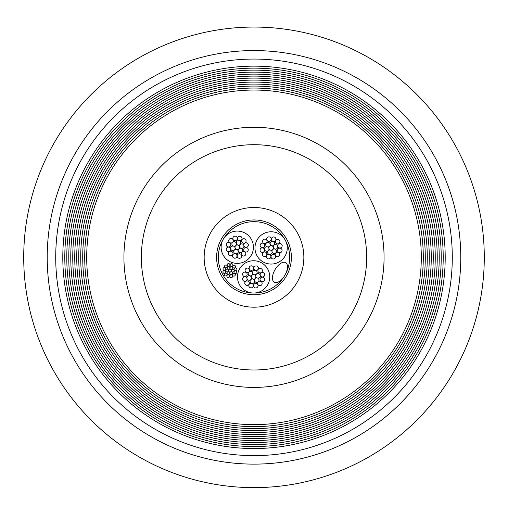 <?xml version="1.0" encoding="UTF-8"?>
<svg xmlns="http://www.w3.org/2000/svg" width="508" height="508" viewBox="0 0 508 508"><rect width="100%" height="100%" fill="white"/><g stroke="black" fill="none" stroke-linecap="round" stroke-linejoin="round"><path stroke-width="0.76" d="M254 27.064A230.276 230.276 0 0 1 453.428 372.485A230.276 230.276 0 0 1 54.572 372.485A230.276 230.276 0 0 1 254 27.064M284.867 275.266A11.328 5.664 -59.9 0 1 272.586 279.483A11.328 5.664 -59.9 0 1 282.442 262.515A11.328 5.664 -59.9 0 1 284.867 275.266M227.851 266.821A1.416 1.416 0 0 1 229.953 268.091A1.416 1.416 0 0 1 227.8 269.272A1.416 1.416 0 0 1 227.851 266.821M230.613 271.837A1.416 1.416 0 0 1 232.715 273.107A1.416 1.416 0 0 1 230.562 274.288A1.416 1.416 0 0 1 230.613 271.837M232.099 269.386A1.416 1.416 0 0 1 234.194 270.656A1.416 1.416 0 0 1 232.048 271.837A1.416 1.416 0 0 1 232.099 269.386M223.66 270.688A1.435 1.435 0 0 1 225.787 271.971A1.435 1.435 0 0 1 223.609 273.164A1.435 1.435 0 0 1 223.66 270.688M233.356 265.347A1.435 1.435 0 0 1 235.483 266.63A1.435 1.435 0 0 1 233.305 267.824A1.435 1.435 0 0 1 233.356 265.347M230.822 263.811A1.435 1.435 0 0 1 232.943 265.093A1.435 1.435 0 0 1 230.772 266.294A1.435 1.435 0 0 1 230.822 263.811M225.254 265.182A1.435 1.435 0 0 1 227.381 266.465A1.435 1.435 0 0 1 225.203 267.665A1.435 1.435 0 0 1 225.254 265.182M227.628 274.822A1.435 1.435 0 0 1 229.756 276.104A1.435 1.435 0 0 1 227.578 277.298A1.435 1.435 0 0 1 227.628 274.822M234.728 270.91A1.435 1.435 0 0 1 236.849 272.193A1.435 1.435 0 0 1 234.677 273.393A1.435 1.435 0 0 1 234.728 270.91M233.191 273.45A1.435 1.435 0 0 1 235.318 274.733A1.435 1.435 0 0 1 233.147 275.927A1.435 1.435 0 0 1 233.191 273.45M225.095 273.285A1.435 1.435 0 0 1 227.216 274.568A1.435 1.435 0 0 1 225.044 275.761A1.435 1.435 0 0 1 225.095 273.285M230.594 274.879A1.435 1.435 0 0 1 232.721 276.161A1.435 1.435 0 0 1 230.543 277.362A1.435 1.435 0 0 1 230.594 274.879M223.723 267.722A1.435 1.435 0 0 1 225.844 269.005A1.435 1.435 0 0 1 223.672 270.199A1.435 1.435 0 0 1 223.723 267.722M227.857 263.754A1.435 1.435 0 0 1 229.978 265.036A1.435 1.435 0 0 1 227.806 266.23A1.435 1.435 0 0 1 227.857 263.754M234.791 267.945A1.435 1.435 0 0 1 236.912 269.227A1.435 1.435 0 0 1 234.74 270.427A1.435 1.435 0 0 1 234.791 267.945M229.222 269.316A1.435 1.435 0 0 1 231.35 270.599A1.435 1.435 0 0 1 229.171 271.793A1.435 1.435 0 0 1 229.222 269.316M227.749 271.78A1.416 1.416 0 0 1 229.851 273.05A1.416 1.416 0 0 1 227.698 274.231A1.416 1.416 0 0 1 227.749 271.78M226.371 269.272A1.416 1.416 0 0 1 228.467 270.542A1.416 1.416 0 0 1 226.32 271.723A1.416 1.416 0 0 1 226.371 269.272M230.715 266.878A1.416 1.416 0 0 1 232.816 268.148A1.416 1.416 0 0 1 230.664 269.329A1.416 1.416 0 0 1 230.715 266.878M247.167 274.409A2.267 2.267 0 0 1 243.726 276.301A2.267 2.267 0 0 1 243.808 272.377A2.267 2.267 0 0 1 247.167 274.409M255.803 276.346A2.267 2.267 0 0 1 252.971 279.063A2.267 2.267 0 0 1 252.038 275.253A2.267 2.267 0 0 1 255.803 276.346A2.267 2.267 0 0 1 256.438 274.168A2.267 2.267 0 0 1 252.666 273.075A2.267 2.267 0 0 1 249.834 275.793A2.267 2.267 0 0 1 250.774 279.603A2.267 2.267 0 0 1 254.546 280.695A2.267 2.267 0 0 1 257.372 277.978A2.267 2.267 0 0 1 255.803 276.346M248.895 271.983A2.267 2.267 0 0 1 252.666 273.075A2.267 2.267 0 0 1 255.499 270.358A2.267 2.267 0 0 1 256.438 274.168A2.267 2.267 0 0 1 260.204 275.26A2.267 2.267 0 0 1 257.372 277.978A2.267 2.267 0 0 1 258.312 281.788A2.267 2.267 0 0 1 254.546 280.695A2.267 2.267 0 0 1 251.714 283.413A2.267 2.267 0 0 1 250.774 279.603A2.267 2.267 0 0 1 247.002 278.511A2.267 2.267 0 0 1 249.834 275.793A2.267 2.267 0 0 1 248.895 271.983A2.267 2.267 0 0 1 245.129 270.891A2.267 2.267 0 0 1 247.955 268.173A2.267 2.267 0 0 1 248.895 271.983M247.002 278.511A2.267 2.267 0 0 1 244.17 281.229A2.267 2.267 0 0 1 243.237 277.419A2.267 2.267 0 0 1 247.002 278.511M258.312 281.788A2.267 2.267 0 0 1 262.084 282.88A2.267 2.267 0 0 1 259.251 285.598A2.267 2.267 0 0 1 258.312 281.788M260.204 275.26A2.267 2.267 0 0 1 263.036 272.542A2.267 2.267 0 0 1 263.976 276.352A2.267 2.267 0 0 1 260.204 275.26M255.499 270.358A2.267 2.267 0 0 1 254.559 266.548A2.267 2.267 0 0 1 258.331 267.64A2.267 2.267 0 0 1 255.499 270.358M251.714 283.413A2.267 2.267 0 0 1 252.654 287.23A2.267 2.267 0 0 1 248.882 286.137A2.267 2.267 0 0 1 251.714 283.413M264.579 279.457A2.267 2.267 0 0 1 261.137 281.349A2.267 2.267 0 0 1 261.22 277.425A2.267 2.267 0 0 1 264.579 279.457M253.702 268.129A2.267 2.267 0 0 1 250.266 270.027A2.267 2.267 0 0 1 250.342 266.103A2.267 2.267 0 0 1 253.702 268.129M262.407 270.656A2.267 2.267 0 0 1 258.972 272.548A2.267 2.267 0 0 1 259.048 268.624A2.267 2.267 0 0 1 262.407 270.656M258.039 285.731A2.267 2.267 0 0 1 254.603 287.63A2.267 2.267 0 0 1 254.679 283.705A2.267 2.267 0 0 1 258.039 285.731M249.333 283.21A2.267 2.267 0 0 1 245.897 285.102A2.267 2.267 0 0 1 245.974 281.178A2.267 2.267 0 0 1 249.333 283.21M242.64 242.894A2.267 2.267 0 0 1 242.722 238.97A2.267 2.267 0 0 1 246.075 241.002A2.267 2.267 0 0 1 242.64 242.894M236.645 249.409A2.267 2.267 0 0 1 235.706 245.599A2.267 2.267 0 0 1 239.478 246.691A2.267 2.267 0 0 1 236.645 249.409A2.267 2.267 0 0 1 238.214 251.047A2.267 2.267 0 0 1 241.046 248.323A2.267 2.267 0 0 1 240.106 244.513A2.267 2.267 0 0 1 236.334 243.421A2.267 2.267 0 0 1 233.502 246.139A2.267 2.267 0 0 1 234.442 249.949A2.267 2.267 0 0 1 236.645 249.409M243.878 245.605A2.267 2.267 0 0 1 241.046 248.323A2.267 2.267 0 0 1 241.986 252.139A2.267 2.267 0 0 1 238.214 251.047A2.267 2.267 0 0 1 235.382 253.765A2.267 2.267 0 0 1 234.442 249.949A2.267 2.267 0 0 1 230.676 248.856A2.267 2.267 0 0 1 233.502 246.139A2.267 2.267 0 0 1 232.569 242.329A2.267 2.267 0 0 1 236.334 243.421A2.267 2.267 0 0 1 239.166 240.703A2.267 2.267 0 0 1 240.106 244.513A2.267 2.267 0 0 1 243.878 245.605A2.267 2.267 0 0 1 246.704 242.888A2.267 2.267 0 0 1 247.644 246.697A2.267 2.267 0 0 1 243.878 245.605M239.166 240.703A2.267 2.267 0 0 1 238.227 236.893A2.267 2.267 0 0 1 241.999 237.985A2.267 2.267 0 0 1 239.166 240.703M230.676 248.856A2.267 2.267 0 0 1 227.844 251.581A2.267 2.267 0 0 1 226.905 247.764A2.267 2.267 0 0 1 230.676 248.856M235.382 253.765A2.267 2.267 0 0 1 236.322 257.575A2.267 2.267 0 0 1 232.55 256.483A2.267 2.267 0 0 1 235.382 253.765M241.986 252.139A2.267 2.267 0 0 1 245.751 253.232A2.267 2.267 0 0 1 242.926 255.949A2.267 2.267 0 0 1 241.986 252.139M232.569 242.329A2.267 2.267 0 0 1 228.797 241.236A2.267 2.267 0 0 1 231.629 238.519A2.267 2.267 0 0 1 232.569 242.329M229.565 255.448A2.267 2.267 0 0 1 229.641 251.524A2.267 2.267 0 0 1 233.001 253.556A2.267 2.267 0 0 1 229.565 255.448M244.812 251.695A2.267 2.267 0 0 1 244.888 247.771A2.267 2.267 0 0 1 248.247 249.803A2.267 2.267 0 0 1 244.812 251.695M238.271 257.975A2.267 2.267 0 0 1 238.347 254.051A2.267 2.267 0 0 1 241.706 256.083A2.267 2.267 0 0 1 238.271 257.975M227.394 246.647A2.267 2.267 0 0 1 227.476 242.729A2.267 2.267 0 0 1 230.835 244.754A2.267 2.267 0 0 1 227.394 246.647M233.934 240.373A2.267 2.267 0 0 1 234.01 236.449A2.267 2.267 0 0 1 237.369 238.481A2.267 2.267 0 0 1 233.934 240.373M253.276 293.027A16.148 16.148 0 0 1 239.789 268.535A16.148 16.148 0 0 1 267.748 269.1A16.148 16.148 0 0 1 253.276 293.027A35.693 35.693 0 0 1 236.785 226.085A35.693 35.693 0 0 1 288.652 248.806A35.693 35.693 0 0 1 253.276 293.027M223.456 238.881A16.148 16.148 0 0 1 251.416 239.446A16.148 16.148 0 0 1 236.95 263.373A16.148 16.148 0 0 1 223.456 238.881M272.193 254.737A2.267 2.267 0 0 1 275.552 256.762A2.267 2.267 0 0 1 272.117 258.661A2.267 2.267 0 0 1 272.193 254.737M269.551 246.285A2.267 2.267 0 0 1 273.323 247.377A2.267 2.267 0 0 1 270.491 250.095A2.267 2.267 0 0 1 269.551 246.285A2.267 2.267 0 0 1 267.348 246.825A2.267 2.267 0 0 1 268.288 250.635A2.267 2.267 0 0 1 272.059 251.727A2.267 2.267 0 0 1 274.892 249.009A2.267 2.267 0 0 1 273.952 245.199A2.267 2.267 0 0 1 270.18 244.107A2.267 2.267 0 0 1 269.551 246.285M269.227 254.445A2.267 2.267 0 0 1 268.288 250.635A2.267 2.267 0 0 1 264.522 249.542A2.267 2.267 0 0 1 267.348 246.825A2.267 2.267 0 0 1 266.414 243.014A2.267 2.267 0 0 1 270.18 244.107A2.267 2.267 0 0 1 273.012 241.389A2.267 2.267 0 0 1 273.952 245.199A2.267 2.267 0 0 1 277.724 246.291A2.267 2.267 0 0 1 274.892 249.009A2.267 2.267 0 0 1 275.831 252.819A2.267 2.267 0 0 1 272.059 251.727A2.267 2.267 0 0 1 269.227 254.445A2.267 2.267 0 0 1 270.167 258.261A2.267 2.267 0 0 1 266.395 257.169A2.267 2.267 0 0 1 269.227 254.445M275.831 252.819A2.267 2.267 0 0 1 279.597 253.911A2.267 2.267 0 0 1 276.771 256.629A2.267 2.267 0 0 1 275.831 252.819M273.012 241.389A2.267 2.267 0 0 1 272.072 237.579A2.267 2.267 0 0 1 275.844 238.671A2.267 2.267 0 0 1 273.012 241.389M266.414 243.014A2.267 2.267 0 0 1 262.642 241.922A2.267 2.267 0 0 1 265.474 239.204A2.267 2.267 0 0 1 266.414 243.014M264.522 249.542A2.267 2.267 0 0 1 261.69 252.26A2.267 2.267 0 0 1 260.75 248.45A2.267 2.267 0 0 1 264.522 249.542M277.724 246.291A2.267 2.267 0 0 1 280.549 243.573A2.267 2.267 0 0 1 281.489 247.383A2.267 2.267 0 0 1 277.724 246.291M267.856 237.134A2.267 2.267 0 0 1 271.215 239.16A2.267 2.267 0 0 1 267.779 241.059A2.267 2.267 0 0 1 267.856 237.134M263.487 252.209A2.267 2.267 0 0 1 266.846 254.241A2.267 2.267 0 0 1 263.411 256.134A2.267 2.267 0 0 1 263.487 252.209M261.322 243.408A2.267 2.267 0 0 1 264.681 245.44A2.267 2.267 0 0 1 261.239 247.333A2.267 2.267 0 0 1 261.322 243.408M276.568 239.655A2.267 2.267 0 0 1 279.921 241.687A2.267 2.267 0 0 1 276.485 243.58A2.267 2.267 0 0 1 276.568 239.655M278.733 248.456A2.267 2.267 0 0 1 282.092 250.488A2.267 2.267 0 0 1 278.657 252.381A2.267 2.267 0 0 1 278.733 248.456M285.261 240.132A16.148 16.148 0 0 1 270.796 264.058A16.148 16.148 0 0 1 257.302 239.566A16.148 16.148 0 0 1 285.261 240.132M235.966 224.593A37.389 37.389 0 0 1 291.382 258.102A37.389 37.389 0 0 1 234.652 289.344A37.389 37.389 0 0 1 235.966 224.593M229.953 213.678A49.854 49.854 0 0 1 303.841 258.356A49.854 49.854 0 0 1 228.206 300.006A49.854 49.854 0 0 1 229.953 213.678M64.795 257.346A189.205 189.205 0 0 0 254 446.551A189.205 189.205 0 0 0 443.205 257.346A189.205 189.205 0 0 0 254 68.142A189.205 189.205 0 0 0 64.795 257.346M441.217 257.346A187.217 187.217 0 0 1 254 444.557A187.217 187.217 0 0 1 66.783 257.346A187.217 187.217 0 0 1 254 70.129A187.217 187.217 0 0 1 441.217 257.346M68.777 257.346A185.223 185.223 0 0 0 254 442.57A185.223 185.223 0 0 0 439.223 257.346A185.223 185.223 0 0 0 254 72.123A185.223 185.223 0 0 0 68.777 257.346M437.229 257.346A183.229 183.229 0 0 1 254 440.576A183.229 183.229 0 0 1 70.771 257.346A183.229 183.229 0 0 1 254 74.117A183.229 183.229 0 0 1 437.229 257.346M72.758 257.346A181.242 181.242 0 0 0 254 438.588A181.242 181.242 0 0 0 435.242 257.346A181.242 181.242 0 0 0 254 76.105A181.242 181.242 0 0 0 72.758 257.346M433.248 257.346A179.248 179.248 0 0 1 254 436.594A179.248 179.248 0 0 1 74.752 257.346A179.248 179.248 0 0 1 254 78.099A179.248 179.248 0 0 1 433.248 257.346M76.746 257.346A177.254 177.254 0 0 0 254 434.6A177.254 177.254 0 0 0 431.254 257.346A177.254 177.254 0 0 0 254 80.093A177.254 177.254 0 0 0 76.746 257.346M429.266 257.346A175.266 175.266 0 0 1 254 432.606A175.266 175.266 0 0 1 78.734 257.346A175.266 175.266 0 0 1 254 82.08A175.266 175.266 0 0 1 429.266 257.346M80.728 257.346A173.272 173.272 0 0 0 254 430.619A173.272 173.272 0 0 0 427.272 257.346A173.272 173.272 0 0 0 254 84.074A173.272 173.272 0 0 0 80.728 257.346M425.279 257.346A171.279 171.279 0 0 1 254 428.625A171.279 171.279 0 0 1 82.721 257.346A171.279 171.279 0 0 1 254 86.068A171.279 171.279 0 0 1 425.279 257.346M84.709 257.346A169.291 169.291 0 0 0 254 426.637A169.291 169.291 0 0 0 423.291 257.346A169.291 169.291 0 0 0 254 88.055A169.291 169.291 0 0 0 84.709 257.346M86.703 257.346A167.297 167.297 0 0 0 254 424.644A167.297 167.297 0 0 0 421.297 257.346A167.297 167.297 0 0 0 254 90.049A167.297 167.297 0 0 0 86.703 257.346M62.802 257.346A191.199 191.199 0 0 1 254 66.148A191.199 191.199 0 0 1 445.199 257.346A191.199 191.199 0 0 1 254 448.545A191.199 191.199 0 0 1 62.802 257.346M55.721 257.346A198.279 198.279 0 0 0 353.143 429.063A198.279 198.279 0 0 0 353.143 85.63A198.279 198.279 0 0 0 55.721 257.346M254 50.571A206.775 206.775 0 0 1 458.826 285.674A206.775 206.775 0 0 1 197.872 456.362A206.775 206.775 0 0 1 254 50.571M123.927 257.346A130.073 130.073 0 0 0 319.037 369.989A130.073 130.073 0 0 0 319.037 144.704A130.073 130.073 0 0 0 123.927 257.346M141.357 257.346A112.643 112.643 0 0 1 310.325 159.791A112.643 112.643 0 0 1 310.325 354.895A112.643 112.643 0 0 1 141.357 257.346"/></g></svg>
